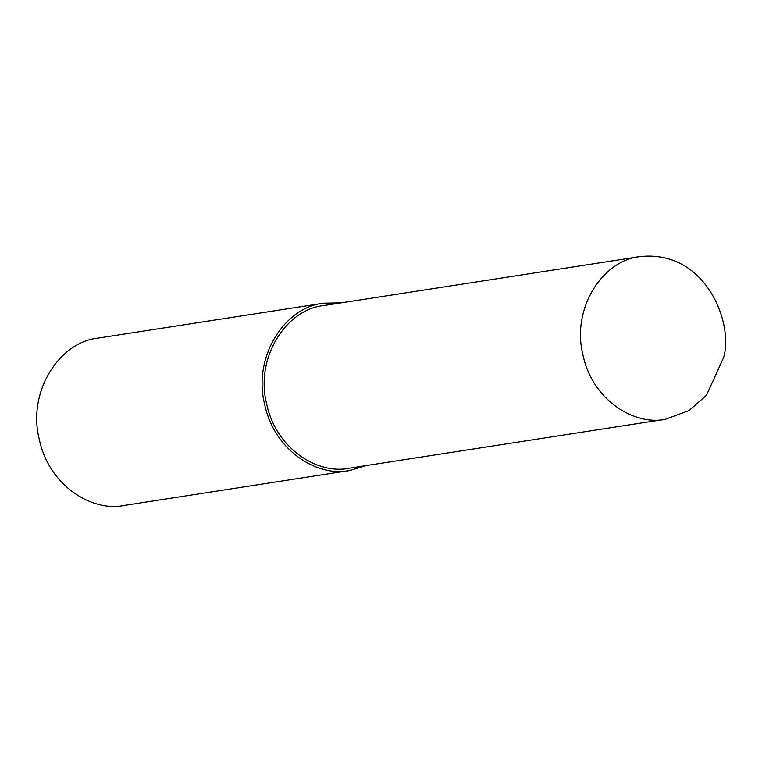 <?xml version="1.0" encoding="UTF-8"?>
<svg xmlns="http://www.w3.org/2000/svg" width="762" height="762" viewBox="0 0 762 762"><rect width="100%" height="100%" fill="white"/><g stroke="black" fill="none" stroke-linecap="round" stroke-linejoin="round"><path stroke-width="1.14" d="M341.062 302.876L323.593 303.2L98.203 338.099C59.712 341.7 27.432 391.344 39.091 438.521C48.711 486.27 92.774 512.235 124.111 505.444L349.51 470.545L366.246 465.572M323.593 303.2C285.112 306.8 252.822 356.454 264.49 403.622C274.101 451.371 318.164 477.336 349.51 470.545M640.251 256.556L323.955 305.524C286.541 309.029 255.146 357.292 266.49 403.155C275.834 449.58 318.678 474.821 349.148 468.22L665.445 419.252L688.962 410.594L706.46 395.297L723.5 357.826C734.073 325.203 706.86 249.593 640.251 256.556C602.837 260.052 571.443 308.324 582.787 354.187C592.141 400.612 634.975 425.853 665.445 419.252"/></g></svg>
